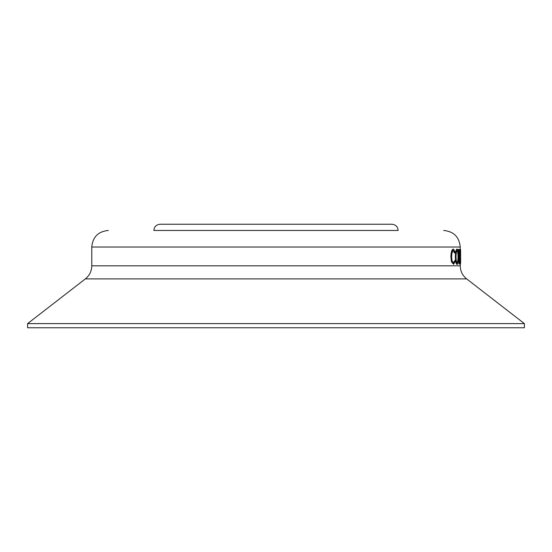 <?xml version="1.0" encoding="UTF-8"?>
<svg xmlns="http://www.w3.org/2000/svg" width="552" height="552" viewBox="0 0 552 552"><rect width="100%" height="100%" fill="white"/><g stroke="black" fill="none" stroke-linecap="round" stroke-linejoin="round"><path stroke-width="0.83" d="M27.6 323.61L27.6 327.75L524.4 327.75L524.4 323.61L27.6 323.61L85.346 278.905L466.654 278.905L524.4 323.61M454.917 253.037L453.544 250.622C452.44 250.891 451.812 252.933 451.667 256.763C451.819 260.62 452.447 262.662 453.565 262.876L454.917 260.461L455.2 261.324L453.571 264.367L451.833 261.834L451.26 256.666C451.439 251.974 452.205 249.463 453.565 249.131L455.2 252.16L454.517 253.037L453.144 250.622M453.171 262.876L454.917 260.461M453.571 264.367L451.439 261.834L450.874 256.666C451.046 251.974 451.812 249.463 453.164 249.131L453.565 249.131M456.918 264.367C455.986 263.966 455.455 261.448 455.317 256.811C455.441 252.16 455.966 249.601 456.897 249.131L457.304 249.131C458.146 249.504 458.581 252.043 458.608 256.742C458.581 261.393 458.153 263.939 457.325 264.367L456.918 264.367M459.416 256.28L459.664 249.504L460.175 249.504L459.637 263.994L459.209 263.994L458.464 249.504L459.064 249.504L459.63 260.923L460.071 249.504M460.637 259.35L460.361 263.994L459.864 263.994L460.168 249.504L460.589 249.504L460.644 262.414L460.637 259.35L460.223 259.35M276 230.46L398.13 230.46C397.764 226.686 395.694 224.616 391.92 224.25L160.08 224.25C156.306 224.616 154.236 226.686 153.87 230.46L276 230.46M451.833 261.834L451.439 261.834M451.26 256.666L450.874 256.666M457.325 264.367C456.394 263.966 455.855 261.455 455.724 256.811L455.317 256.811M455.724 256.811C455.848 252.16 456.373 249.601 457.304 249.131M457.311 262.876C458.008 262.6 458.374 260.558 458.408 256.742C458.367 252.961 458.001 250.925 457.311 250.622C456.552 250.96 456.124 253.023 456.014 256.804C456.131 260.565 456.559 262.586 457.311 262.876M456.904 262.876C457.601 262.6 457.967 260.558 458.001 256.742L458.408 256.742M458.001 256.742C457.96 252.961 457.594 250.925 456.904 250.622M459.623 263.994L458.871 249.504M460.644 262.414L460.23 265.809L91.77 265.809L91.77 247.02L460.23 247.02C459.25 236.96 453.73 231.44 443.67 230.46M460.278 263.994L460.582 249.504M460.63 257.867L460.582 252.326L460.63 257.867L460.216 257.867M85.346 278.905C89.507 275.531 91.653 271.163 91.77 265.809M460.23 249.504L460.23 247.02M276 224.25L160.08 224.25M91.77 247.02C92.75 236.96 98.27 231.44 108.33 230.46M466.654 278.905C462.493 275.531 460.347 271.163 460.23 265.809"/></g></svg>
